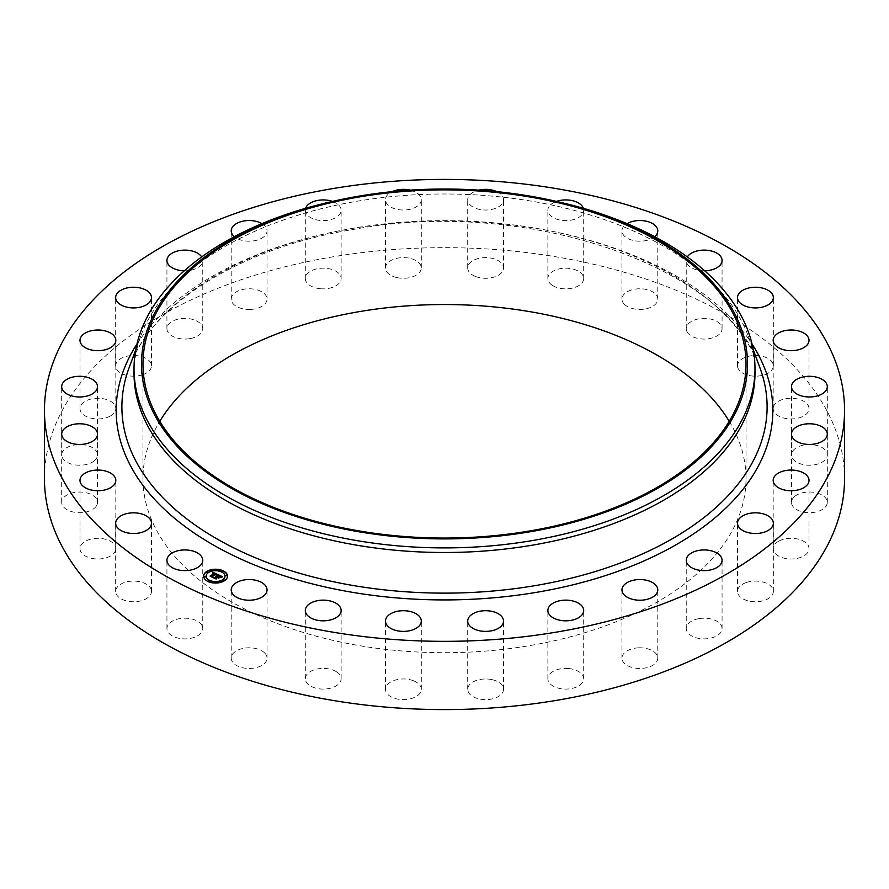 <?xml version="1.0" encoding="UTF-8"?>
<svg xmlns="http://www.w3.org/2000/svg" width="889" height="889" viewBox="0 0 889 889"><rect width="100%" height="100%" fill="white"/><g stroke="black" fill="none" stroke-linecap="round" stroke-linejoin="round"><path stroke-width="0.67" stroke-dasharray="4.45 3.33" d="M202.036 625.623A17.913 10.346 180 0 1 202.759 628.534A17.913 10.346 180 0 1 187.39 638.78A17.913 10.346 180 0 1 167.654 631.446A17.913 10.346 180 0 1 166.932 628.534A17.913 10.346 180 0 1 182.301 618.299A17.913 10.346 180 0 1 202.036 625.623M44.45 478.626A400.05 230.962 180 0 1 331.875 256.999A400.05 230.962 180 0 1 844.55 478.626M729.213 421.297A301.527 174.088 180 0 1 746.027 478.626A301.527 174.088 180 0 1 529.388 645.67A301.527 174.088 180 0 1 142.973 478.626A301.527 174.088 180 0 1 159.787 421.297M151.452 590.796A17.913 10.346 180 0 1 151.486 591.418A17.913 10.346 180 0 1 134.117 601.753A17.913 10.346 180 0 1 115.692 592.052A17.913 10.346 180 0 1 115.659 591.418A17.913 10.346 180 0 1 133.028 581.084A17.913 10.346 180 0 1 151.452 590.796M115.57 550.335A17.913 10.346 180 0 1 96.434 558.959A17.913 10.346 180 0 1 79.988 548.646A17.913 10.346 180 0 1 80.221 546.968A17.913 10.346 180 0 1 99.357 538.345A17.913 10.346 180 0 1 115.814 548.646A17.913 10.346 180 0 1 115.57 550.335M96.179 506.274A17.913 10.346 180 0 1 76.143 512.509A17.913 10.346 180 0 1 61.685 502.363A17.913 10.346 180 0 1 63.019 498.451A17.913 10.346 180 0 1 83.055 492.217A17.913 10.346 180 0 1 97.512 502.363A17.913 10.346 180 0 1 96.179 506.274M94.256 460.835A17.913 10.346 180 0 1 74.198 464.747A17.913 10.346 180 0 1 61.685 454.89A17.913 10.346 180 0 1 64.941 448.945A17.913 10.346 180 0 1 85 445.033A17.913 10.346 180 0 1 97.512 454.89A17.913 10.346 180 0 1 94.256 460.835M109.903 416.285A17.913 10.346 180 0 1 90.622 418.052A17.913 10.346 180 0 1 79.988 408.607A17.913 10.346 180 0 1 85.9 400.928A17.913 10.346 180 0 1 105.169 399.15A17.913 10.346 180 0 1 115.814 408.607A17.913 10.346 180 0 1 109.903 416.285M142.318 374.858A17.913 10.346 180 0 1 115.659 365.835A17.913 10.346 180 0 1 124.838 356.8A17.913 10.346 180 0 1 151.486 365.835A17.913 10.346 180 0 1 142.318 374.858M189.89 338.642A17.913 10.346 180 0 1 166.932 328.719A17.913 10.346 180 0 1 179.8 318.795A17.913 10.346 180 0 1 202.759 328.719A17.913 10.346 180 0 1 189.89 338.642M250.22 309.439A17.913 10.346 180 0 1 231.218 299.115A17.913 10.346 180 0 1 248.042 288.792A17.913 10.346 180 0 1 267.044 299.115A17.913 10.346 180 0 1 250.22 309.439M320.307 288.725A17.913 10.346 180 0 1 305.305 278.513A17.913 10.346 180 0 1 326.13 268.311A17.913 10.346 180 0 1 341.132 278.513A17.913 10.346 180 0 1 320.307 288.725M396.616 277.524A17.913 10.346 180 0 1 385.47 267.956A17.913 10.346 180 0 1 410.162 258.377A17.913 10.346 180 0 1 421.297 267.956A17.913 10.346 180 0 1 396.616 277.524M475.326 276.412A17.913 10.346 180 0 1 467.703 267.956A17.913 10.346 180 0 1 477.349 258.777A17.913 10.346 180 0 1 495.906 259.488A17.913 10.346 180 0 1 503.53 267.956A17.913 10.346 180 0 1 493.873 277.135A17.913 10.346 180 0 1 475.326 276.412M552.48 285.447A17.913 10.346 180 0 1 547.868 278.513A17.913 10.346 180 0 1 559.348 268.867A17.913 10.346 180 0 1 579.083 271.59A17.913 10.346 180 0 1 583.695 278.513A17.913 10.346 180 0 1 572.216 288.169A17.913 10.346 180 0 1 552.48 285.447M624.234 304.16A17.913 10.346 180 0 1 621.956 299.115A17.913 10.346 180 0 1 635.346 289.103A17.913 10.346 180 0 1 655.504 294.07A17.913 10.346 180 0 1 657.782 299.115A17.913 10.346 180 0 1 644.381 309.128A17.913 10.346 180 0 1 624.234 304.16M686.964 331.63A17.913 10.346 180 0 1 686.241 328.719A17.913 10.346 180 0 1 701.61 318.473A17.913 10.346 180 0 1 721.346 325.807A17.913 10.346 180 0 1 722.068 328.719A17.913 10.346 180 0 1 706.699 338.953A17.913 10.346 180 0 1 686.964 331.63M737.548 366.468A17.913 10.346 180 0 1 737.514 365.835A17.913 10.346 180 0 1 754.883 355.5A17.913 10.346 180 0 1 773.308 365.201A17.913 10.346 180 0 1 773.341 365.835A17.913 10.346 180 0 1 755.972 376.169A17.913 10.346 180 0 1 737.548 366.468M773.43 406.918A17.913 10.346 180 0 1 792.566 398.294A17.913 10.346 180 0 1 809.012 408.607A17.913 10.346 180 0 1 808.779 410.285A17.913 10.346 180 0 1 789.643 418.908A17.913 10.346 180 0 1 773.186 408.607A17.913 10.346 180 0 1 773.43 406.918M792.821 450.979A17.913 10.346 180 0 1 812.857 444.744A17.913 10.346 180 0 1 827.315 454.89A17.913 10.346 180 0 1 825.981 458.802A17.913 10.346 180 0 1 805.945 465.036A17.913 10.346 180 0 1 791.488 454.89A17.913 10.346 180 0 1 792.821 450.979M794.744 496.418A17.913 10.346 180 0 1 814.802 492.506A17.913 10.346 180 0 1 827.315 502.363A17.913 10.346 180 0 1 824.059 508.308A17.913 10.346 180 0 1 804 512.22A17.913 10.346 180 0 1 791.488 502.363A17.913 10.346 180 0 1 794.744 496.418M779.097 540.968A17.913 10.346 180 0 1 798.378 539.201A17.913 10.346 180 0 1 809.012 548.646A17.913 10.346 180 0 1 803.1 556.325A17.913 10.346 180 0 1 783.831 558.103A17.913 10.346 180 0 1 773.186 548.646A17.913 10.346 180 0 1 779.097 540.968M746.682 582.395A17.913 10.346 180 0 1 773.341 591.418A17.913 10.346 180 0 1 764.162 600.453A17.913 10.346 180 0 1 737.514 591.418A17.913 10.346 180 0 1 746.682 582.395M699.11 618.611A17.913 10.346 180 0 1 722.068 628.534A17.913 10.346 180 0 1 709.2 638.458A17.913 10.346 180 0 1 686.241 628.534A17.913 10.346 180 0 1 699.11 618.611M638.78 647.814A17.913 10.346 180 0 1 657.782 658.138A17.913 10.346 180 0 1 640.958 668.461A17.913 10.346 180 0 1 621.956 658.138A17.913 10.346 180 0 1 638.78 647.814M568.693 668.528A17.913 10.346 180 0 1 583.695 678.74A17.913 10.346 180 0 1 562.87 688.942A17.913 10.346 180 0 1 547.868 678.74A17.913 10.346 180 0 1 568.693 668.528M492.384 679.729A17.913 10.346 180 0 1 503.53 689.297A17.913 10.346 180 0 1 478.838 698.876A17.913 10.346 180 0 1 467.703 689.297A17.913 10.346 180 0 1 492.384 679.729M413.674 680.841A17.913 10.346 180 0 1 421.297 689.297A17.913 10.346 180 0 1 411.651 698.476A17.913 10.346 180 0 1 393.094 697.765A17.913 10.346 180 0 1 385.47 689.297A17.913 10.346 180 0 1 395.127 680.129A17.913 10.346 180 0 1 413.674 680.841M336.52 671.806A17.913 10.346 180 0 1 341.132 678.74A17.913 10.346 180 0 1 329.652 688.386A17.913 10.346 180 0 1 309.917 685.663A17.913 10.346 180 0 1 305.305 678.74A17.913 10.346 180 0 1 316.784 669.084A17.913 10.346 180 0 1 336.52 671.806M264.766 653.093A17.913 10.346 180 0 1 267.044 658.138A17.913 10.346 180 0 1 253.654 668.15A17.913 10.346 180 0 1 233.496 663.183A17.913 10.346 180 0 1 231.218 658.138A17.913 10.346 180 0 1 244.619 648.125A17.913 10.346 180 0 1 264.766 653.093M323.918 203.448A310.483 179.256 180 0 1 357.089 196.636A310.483 179.256 180 0 1 565.082 203.448M134.017 373.247A310.483 179.256 180 0 1 140.806 335.964A310.483 179.256 180 0 1 357.089 201.236A310.483 179.256 180 0 1 748.194 335.964A310.483 179.256 180 0 1 754.983 373.247M201.681 256.921A17.913 10.346 180 0 1 202.759 260.466A17.913 10.346 180 0 1 189.89 270.389A17.913 10.346 180 0 1 184.334 270.801M261.944 223.639A17.913 10.346 180 0 1 267.044 230.862A17.913 10.346 180 0 1 250.22 241.186A17.913 10.346 180 0 1 234.329 236.685M332.475 201.403A17.913 10.346 180 0 1 341.132 210.26A17.913 10.346 180 0 1 320.307 220.472A17.913 10.346 180 0 1 305.305 210.26A17.913 10.346 180 0 1 305.627 208.304M410.207 190.135A17.913 10.346 180 0 1 421.297 199.703A17.913 10.346 180 0 1 396.616 209.271A17.913 10.346 180 0 1 385.47 199.703A17.913 10.346 180 0 1 392.16 191.646M496.84 191.646A17.913 10.346 180 0 1 503.53 199.703A17.913 10.346 180 0 1 493.873 208.871A17.913 10.346 180 0 1 475.326 208.159A17.913 10.346 180 0 1 467.703 199.703A17.913 10.346 180 0 1 478.793 190.135M583.373 208.304A17.913 10.346 180 0 1 583.695 210.26A17.913 10.346 180 0 1 572.216 219.916A17.913 10.346 180 0 1 552.48 217.194A17.913 10.346 180 0 1 547.868 210.26A17.913 10.346 180 0 1 556.525 201.403M654.671 236.685A17.913 10.346 180 0 1 624.234 235.907A17.913 10.346 180 0 1 621.956 230.862A17.913 10.346 180 0 1 627.056 223.639M704.666 270.801A17.913 10.346 180 0 1 686.964 263.377A17.913 10.346 180 0 1 686.241 260.466A17.913 10.346 180 0 1 687.319 256.921M203.614 576.272A11.946 6.89 0 0 0 203.603 576.416A11.946 6.89 0 0 0 211.604 582.928A11.946 6.89 0 0 0 224.884 580.717A11.946 6.89 0 0 0 227.495 576.416A11.946 6.89 0 0 0 227.484 576.272M224.95 576.272A9.412 5.434 0 0 0 218.538 571.271A9.412 5.434 0 0 0 208.193 573.027A9.412 5.434 0 0 0 206.148 576.272M222.883 571.449L221.528 571.449M224.573 580.117L223.217 580.117M226.839 575.583L225.484 575.583M209.571 581.095L208.215 581.095M217.416 582.395L216.06 582.395M207.882 572.427L206.526 572.427M215.027 570.149L213.671 570.149M205.615 576.961L204.259 576.961M218.149 574.683L218.283 575.539M216.638 576.45L215.616 576.55L216.638 576.728M216.394 576.805L215.649 576.705L216.394 576.905M214.549 577.917L215.86 578.517M215.816 578.294L217.449 577.105L218.538 578.239L219.439 577.294M218.083 577.072L219.339 576.161L220.705 577.005L219.316 576.05L218.083 576.95M217.727 576.905L219.25 575.805L220.839 576.883M222.506 576.928L221.939 577.005M219.394 575.583L219.439 576.205M219.794 575.772L219.783 576.35M220.028 575.872L220.05 576.483M220.15 575.928L220.128 576.516M220.261 575.983L220.261 576.594M220.361 576.039L220.372 576.661M220.45 576.094L220.461 576.717M220.739 577.328L222.506 577.217M221.361 576.839L221.339 577.417M212.604 573.194L214.582 573.705M214.338 573.783L212.538 573.761L214.338 573.883M210.771 576.228L211.926 576.761M211.882 576.617L215.46 574.083L216.383 574.75M216.338 574.95L217.827 575.072M213.116 573.005L213.127 573.594M213.36 572.994L213.382 573.572M210.148 575.95L212.238 577.517M215.538 573.827L216.194 575.183M215.694 573.894L212.204 576.628M215.927 573.994L215.894 574.605M216.838 574.739L216.838 575.316M220.083 577.183L218.616 578.406L220.083 577.472M220.939 576.972L220.894 577.55M222.283 576.65L222.283 577.239M212.071 576.728L212.104 577.35L210.16 576.561M212.204 576.772L215.538 574.438M218.372 577.561L216.138 578.35M216.005 578.45L216.005 579.15L213.782 578.228L216.149 579.317M216.138 578.472L217.527 577.461L218.372 577.85M128.949 368.135A322.596 186.257 180 0 1 353.678 228.151A322.596 186.257 180 0 1 760.051 368.135C728.936 267.378 526.51 196.625 353.055 229.495C240.708 247.731 151.119 304.149 128.949 368.135M136.962 343.987A328.33 189.557 180 0 1 352.066 228.484A328.33 189.557 180 0 1 752.038 343.987M202.759 628.534L202.759 560.281M166.932 628.534L166.932 560.281M746.027 478.626L746.027 363.957M140.806 335.964L135.761 349.655M748.194 335.964L753.239 349.655M142.973 478.626L142.973 363.957M737.514 365.835L737.514 297.582M773.341 365.835L773.341 297.582M79.988 548.646L79.988 480.393M115.814 548.646L115.814 480.393M809.012 408.607L809.012 340.354M773.186 408.607L773.186 340.354M61.685 502.363L61.685 434.11M97.512 502.363L97.512 434.11M827.315 454.89L827.315 386.637M791.488 454.89L791.488 386.637M61.685 454.89L61.685 386.637M97.512 454.89L97.512 386.637M827.315 502.363L827.315 434.11M791.488 502.363L791.488 434.11M79.988 408.607L79.988 340.354M115.814 408.607L115.814 340.354M809.012 548.646L809.012 480.393M773.186 548.646L773.186 480.393M115.659 365.835L115.659 297.582M151.486 365.835L151.486 297.582M773.341 591.418L773.341 523.165M737.514 591.418L737.514 523.165M166.932 328.719L166.932 260.466M202.759 328.719L202.759 260.466M722.068 628.534L722.068 560.281M686.241 628.534L686.241 560.281M231.218 299.115L231.218 230.862M267.044 299.115L267.044 230.862M657.782 658.138L657.782 589.885M621.956 658.138L621.956 589.885M305.305 278.513L305.305 210.26M341.132 278.513L341.132 210.26M583.695 678.74L583.695 610.487M547.868 678.74L547.868 610.487M385.47 267.956L385.47 199.703M421.297 267.956L421.297 199.703M503.53 689.297L503.53 621.044M467.703 689.297L467.703 621.044M467.703 267.956L467.703 199.703M503.53 267.956L503.53 199.703M421.297 689.297L421.297 621.044M385.47 689.297L385.47 621.044M547.868 278.513L547.868 210.26M583.695 278.513L583.695 210.26M341.132 678.74L341.132 610.487M305.305 678.74L305.305 610.487M621.956 299.115L621.956 230.862M657.782 299.115L657.782 230.862M267.044 658.138L267.044 589.885M231.218 658.138L231.218 589.885M686.241 328.719L686.241 260.466M722.068 328.719L722.068 260.466M151.486 591.418L151.486 523.165M115.659 591.418L115.659 523.165"/><path stroke-width="1.33" d="M202.036 557.37A17.913 10.346 180 0 1 202.759 560.281A17.913 10.346 180 0 1 187.39 570.527A17.913 10.346 180 0 1 167.654 563.193A17.913 10.346 180 0 1 166.932 560.281A17.913 10.346 180 0 1 182.301 550.047A17.913 10.346 180 0 1 202.036 557.37M844.55 410.374L844.55 478.626A400.05 230.962 180 0 1 557.125 700.254A400.05 230.962 180 0 1 44.45 478.626L44.45 410.374A400.05 230.962 180 0 1 331.875 188.746A400.05 230.962 180 0 1 844.55 410.374A400.05 230.962 180 0 1 557.125 632.001A400.05 230.962 180 0 1 44.45 410.374M159.787 421.297A301.527 174.088 180 0 1 359.612 311.583A301.527 174.088 180 0 1 729.213 421.297M359.612 196.913A301.527 174.088 180 0 1 746.027 363.957A301.527 174.088 180 0 1 529.388 531.011A301.527 174.088 180 0 1 142.973 363.957A301.527 174.088 180 0 1 359.612 196.913M529.811 531.833A303.027 174.944 180 0 1 159.042 422.653A303.027 174.944 180 0 1 326.819 202.748A303.027 174.944 180 0 1 359.189 196.091A303.027 174.944 180 0 1 562.181 202.748A303.027 174.944 180 0 1 747.038 373.88A303.027 174.944 180 0 1 529.811 531.833M562.181 202.748L565.082 203.448A310.483 179.256 180 0 1 754.983 368.635A310.483 179.256 180 0 1 531.911 540.645A310.483 179.256 180 0 1 134.017 368.635A310.483 179.256 180 0 1 323.918 203.448L326.819 202.748M754.983 368.635L754.983 373.247A310.483 179.256 180 0 1 531.911 545.246A310.483 179.256 180 0 1 134.017 373.247L134.017 368.635M737.548 298.204A17.913 10.346 180 0 1 737.514 297.582A17.913 10.346 180 0 1 754.883 287.247A17.913 10.346 180 0 1 773.308 296.948A17.913 10.346 180 0 1 773.341 297.582A17.913 10.346 180 0 1 755.972 307.916A17.913 10.346 180 0 1 737.548 298.204M115.57 482.082A17.913 10.346 180 0 1 96.434 490.706A17.913 10.346 180 0 1 79.988 480.393A17.913 10.346 180 0 1 80.221 478.715A17.913 10.346 180 0 1 99.357 470.092A17.913 10.346 180 0 1 115.814 480.393A17.913 10.346 180 0 1 115.57 482.082M773.43 338.665A17.913 10.346 180 0 1 792.566 330.041A17.913 10.346 180 0 1 809.012 340.354A17.913 10.346 180 0 1 808.779 342.032A17.913 10.346 180 0 1 789.643 350.655A17.913 10.346 180 0 1 773.186 340.354A17.913 10.346 180 0 1 773.43 338.665M96.179 438.021A17.913 10.346 180 0 1 76.143 444.256A17.913 10.346 180 0 1 61.685 434.11A17.913 10.346 180 0 1 63.019 430.198A17.913 10.346 180 0 1 83.055 423.964A17.913 10.346 180 0 1 97.512 434.11A17.913 10.346 180 0 1 96.179 438.021M792.821 382.726A17.913 10.346 180 0 1 812.857 376.492A17.913 10.346 180 0 1 827.315 386.637A17.913 10.346 180 0 1 825.981 390.549A17.913 10.346 180 0 1 805.945 396.783A17.913 10.346 180 0 1 791.488 386.637A17.913 10.346 180 0 1 792.821 382.726M94.256 392.582A17.913 10.346 180 0 1 74.198 396.494A17.913 10.346 180 0 1 61.685 386.637A17.913 10.346 180 0 1 64.941 380.692A17.913 10.346 180 0 1 85 376.78A17.913 10.346 180 0 1 97.512 386.637A17.913 10.346 180 0 1 94.256 392.582M794.744 428.165A17.913 10.346 180 0 1 814.802 424.253A17.913 10.346 180 0 1 827.315 434.11A17.913 10.346 180 0 1 824.059 440.055A17.913 10.346 180 0 1 804 443.967A17.913 10.346 180 0 1 791.488 434.11A17.913 10.346 180 0 1 794.744 428.165M109.903 348.032A17.913 10.346 180 0 1 90.622 349.799A17.913 10.346 180 0 1 79.988 340.354A17.913 10.346 180 0 1 85.9 332.675A17.913 10.346 180 0 1 105.169 330.897A17.913 10.346 180 0 1 115.814 340.354A17.913 10.346 180 0 1 109.903 348.032M779.097 472.715A17.913 10.346 180 0 1 798.378 470.948A17.913 10.346 180 0 1 809.012 480.393A17.913 10.346 180 0 1 803.1 488.072A17.913 10.346 180 0 1 783.831 489.85A17.913 10.346 180 0 1 773.186 480.393A17.913 10.346 180 0 1 779.097 472.715M142.318 306.605A17.913 10.346 180 0 1 115.659 297.582A17.913 10.346 180 0 1 124.838 288.547A17.913 10.346 180 0 1 151.486 297.582A17.913 10.346 180 0 1 142.318 306.605M746.682 514.142A17.913 10.346 180 0 1 773.341 523.165A17.913 10.346 180 0 1 764.162 532.2A17.913 10.346 180 0 1 737.514 523.165A17.913 10.346 180 0 1 746.682 514.142M184.334 270.801A17.913 10.346 180 0 1 166.932 260.466A17.913 10.346 180 0 1 179.8 250.542A17.913 10.346 180 0 1 201.681 256.921M699.11 550.358A17.913 10.346 180 0 1 722.068 560.281A17.913 10.346 180 0 1 709.2 570.205A17.913 10.346 180 0 1 686.241 560.281A17.913 10.346 180 0 1 699.11 550.358M234.329 236.685A17.913 10.346 180 0 1 231.218 230.862A17.913 10.346 180 0 1 248.042 220.539A17.913 10.346 180 0 1 261.944 223.639M638.78 579.561A17.913 10.346 180 0 1 657.782 589.885A17.913 10.346 180 0 1 640.958 600.208A17.913 10.346 180 0 1 621.956 589.885A17.913 10.346 180 0 1 638.78 579.561M305.627 208.304A17.913 10.346 180 0 1 326.13 200.058A17.913 10.346 180 0 1 332.475 201.403M568.693 600.275A17.913 10.346 180 0 1 583.695 610.487A17.913 10.346 180 0 1 562.87 620.689A17.913 10.346 180 0 1 547.868 610.487A17.913 10.346 180 0 1 568.693 600.275M392.16 191.646A17.913 10.346 180 0 1 410.162 190.124A17.913 10.346 180 0 1 410.207 190.135M492.384 611.476A17.913 10.346 180 0 1 503.53 621.044A17.913 10.346 180 0 1 478.838 630.623A17.913 10.346 180 0 1 467.703 621.044A17.913 10.346 180 0 1 492.384 611.476M478.793 190.135A17.913 10.346 180 0 1 495.906 191.235A17.913 10.346 180 0 1 496.84 191.646M413.674 612.588A17.913 10.346 180 0 1 421.297 621.044A17.913 10.346 180 0 1 411.651 630.223A17.913 10.346 180 0 1 393.094 629.512A17.913 10.346 180 0 1 385.47 621.044A17.913 10.346 180 0 1 395.127 611.865A17.913 10.346 180 0 1 413.674 612.588M556.525 201.403A17.913 10.346 180 0 1 579.083 203.337A17.913 10.346 180 0 1 583.373 208.304M336.52 603.553A17.913 10.346 180 0 1 341.132 610.487A17.913 10.346 180 0 1 329.652 620.133A17.913 10.346 180 0 1 309.917 617.411A17.913 10.346 180 0 1 305.305 610.487A17.913 10.346 180 0 1 316.784 600.831A17.913 10.346 180 0 1 336.52 603.553M627.056 223.639A17.913 10.346 180 0 1 655.504 225.817A17.913 10.346 180 0 1 657.782 230.862A17.913 10.346 180 0 1 654.671 236.685M264.766 584.84A17.913 10.346 180 0 1 267.044 589.885A17.913 10.346 180 0 1 253.654 599.897A17.913 10.346 180 0 1 233.496 594.93A17.913 10.346 180 0 1 231.218 589.885A17.913 10.346 180 0 1 244.619 579.872A17.913 10.346 180 0 1 264.766 584.84M687.319 256.921A17.913 10.346 180 0 1 704.721 250.12A17.913 10.346 180 0 1 721.346 257.554A17.913 10.346 180 0 1 722.068 260.466A17.913 10.346 180 0 1 704.666 270.801M151.452 522.532A17.913 10.346 180 0 1 151.486 523.165A17.913 10.346 180 0 1 134.117 533.5A17.913 10.346 180 0 1 115.692 523.799A17.913 10.346 180 0 1 115.659 523.165A17.913 10.346 180 0 1 133.028 512.831A17.913 10.346 180 0 1 151.452 522.532M206.215 571.827A11.946 6.89 180 0 1 219.494 569.616A11.946 6.89 180 0 1 227.495 576.128A11.946 6.89 180 0 1 224.884 580.428A11.946 6.89 180 0 1 211.604 582.639A11.946 6.89 180 0 1 203.603 576.128A11.946 6.89 180 0 1 206.215 571.827M227.484 576.272A11.946 6.89 0 0 0 219.372 569.893A11.946 6.89 0 0 0 206.215 572.116A11.946 6.89 0 0 0 203.614 576.272M206.148 576.272A9.412 5.434 0 0 0 206.137 576.416A9.412 5.434 0 0 0 212.438 581.55A9.412 5.434 0 0 0 222.906 579.806A9.412 5.434 0 0 0 224.961 576.416A9.412 5.434 0 0 0 224.95 576.272M221.528 571.449L222.883 571.449M223.217 580.117L224.573 580.117M225.484 575.583L226.839 575.583M208.215 581.095L209.571 581.095M216.06 582.395L217.416 582.395M206.526 572.427L207.882 572.427M213.671 570.149L215.027 570.149M204.259 576.961L205.615 576.961M222.906 579.517A9.412 5.434 180 0 1 212.438 581.25A9.412 5.434 180 0 1 206.137 576.128A9.412 5.434 180 0 1 208.193 572.738A9.412 5.434 180 0 1 218.661 571.005A9.412 5.434 180 0 1 224.961 576.128A9.412 5.434 180 0 1 222.906 579.517M217.783 574.516L216.205 574.961L215.46 573.794L212.015 576.805L210.148 575.95L214.338 573.594L212.538 573.461L214.582 573.416L212.438 573.294L212.86 572.294L217.783 574.516M217.827 574.783L216.216 575.127L217.827 574.783M216.238 574.65L215.482 574.116L212.204 576.483L212.238 577.228L210.148 576.161L212.104 577.061L215.449 573.994L216.227 574.461M218.149 574.683L222.394 576.639L220.739 577.039L219.25 575.516L217.727 576.617L219.316 575.761L220.683 576.783L219.339 575.872L218.083 576.772L219.894 576.961L218.538 577.95L217.449 576.817L215.916 578.55L213.916 577.628L214.994 577.628L216.394 576.617L215.649 576.405L216.638 576.439L215.638 576.205L216.916 576.239L218.149 574.683M222.506 576.928L220.728 577.239L222.506 576.928M220.083 577.183L218.672 578.206L220.083 577.183M218.372 577.561L217.527 577.172L216.149 579.028L213.771 577.828L216.005 578.861L217.516 577.061L218.372 577.561M218.283 575.25L216.405 576.516M216.394 576.617L214.549 577.917M219.439 577.294L218.083 576.772M221.917 576.717L218.227 575.016M217.349 574.616L212.604 572.916M214.338 573.594L210.771 576.228M212.227 577.217L212.204 576.483M216.149 579.028L216.138 578.183M222.772 571.571L221.483 571.305L222.772 571.571M224.461 580.228L223.172 579.972L224.461 580.228M226.717 575.694L225.428 575.439L226.717 575.694M209.46 581.206L208.17 580.95L209.46 581.206M217.305 582.517L216.016 582.251L217.305 582.517M206.637 572.027L207.926 572.283L206.637 572.027M213.782 569.738L215.071 570.005L213.782 569.738M204.37 576.561L205.659 576.817L204.37 576.561M753.239 349.655L760.051 368.135A322.596 186.257 180 0 1 535.322 585.595A322.596 186.257 180 0 1 128.949 368.135L135.761 349.655M752.038 343.987A328.33 189.557 180 0 1 536.934 592.263A328.33 189.557 180 0 1 204.092 539.479A328.33 189.557 180 0 1 136.962 343.987"/></g></svg>
